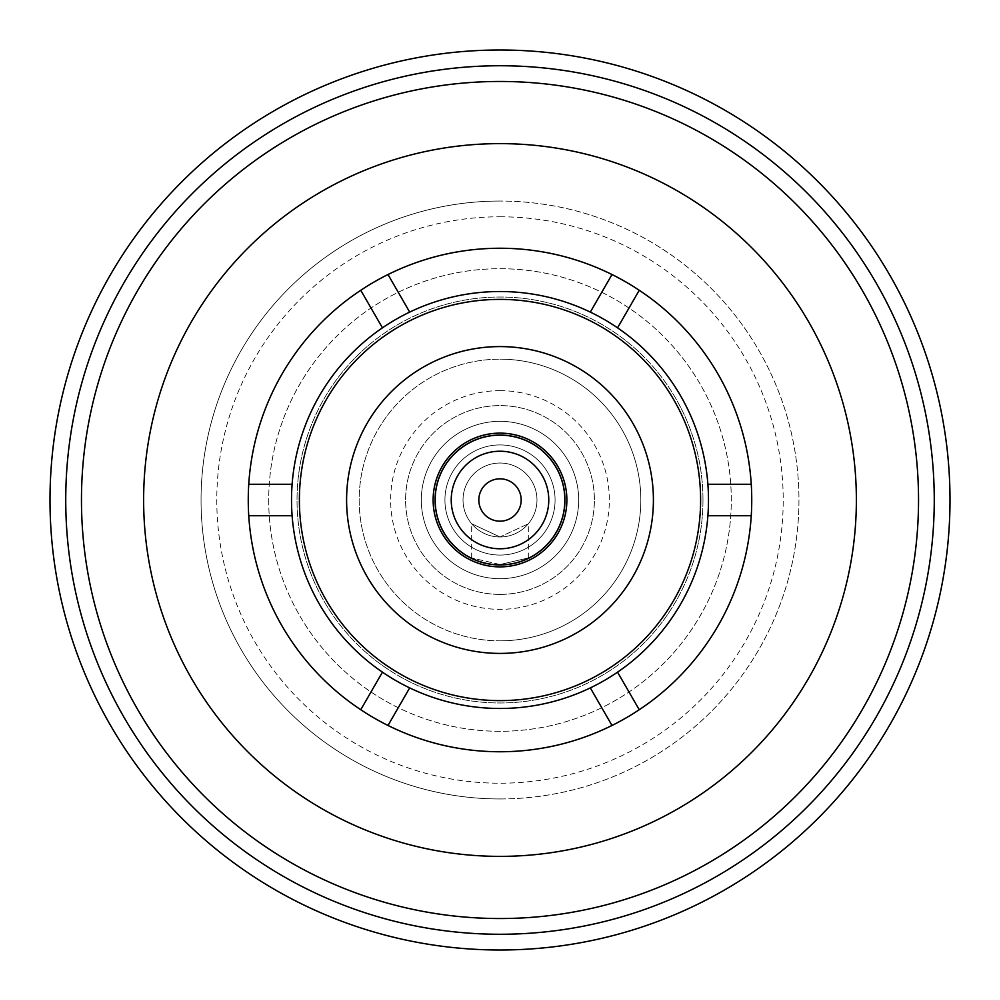 <?xml version="1.0" encoding="UTF-8"?>
<svg xmlns="http://www.w3.org/2000/svg" width="1000" height="1000" viewBox="0 0 1000 1000"><rect width="100%" height="100%" fill="white"/><g stroke="black" fill="none" stroke-linecap="round" stroke-linejoin="round"><path stroke-width="0.75" stroke-dasharray="5 3.75" d="M578.675 500A78.675 78.675 0 0 1 500 578.675A78.675 78.675 0 0 1 421.325 500A78.675 78.675 0 0 1 500 421.325A78.675 78.675 0 0 1 578.675 500A78.675 78.675 0 0 1 500 578.675A78.675 78.675 0 0 1 421.325 500A78.675 78.675 0 0 1 500 421.325A78.675 78.675 0 0 1 578.675 500M500 536.975L471.675 523.775L500 536.975L528.325 523.775L500 536.975M500 564.513L471.675 557.962L500 564.513L528.325 557.962L500 564.513M548.775 500A48.775 48.775 0 0 1 500 548.775A48.775 48.775 0 0 1 451.225 500A48.775 48.775 0 0 1 500 451.225A48.775 48.775 0 0 1 548.775 500M564.938 500A64.938 64.938 0 0 1 500 564.938A64.938 64.938 0 0 1 435.062 500A64.938 64.938 0 0 1 500 435.062A64.938 64.938 0 0 1 564.938 500M555.075 500A55.075 55.075 0 0 1 500 555.075A55.075 55.075 0 0 1 444.925 500A55.075 55.075 0 0 1 500 444.925A55.075 55.075 0 0 1 555.075 500A55.075 55.075 0 0 1 500 555.075A55.075 55.075 0 0 1 444.925 500A55.075 55.075 0 0 1 500 444.925A55.075 55.075 0 0 1 555.075 500M463.025 500A36.975 36.975 0 0 1 500 463.025A36.975 36.975 0 0 1 536.975 500A36.975 36.975 0 0 1 500 536.975A36.975 36.975 0 0 1 463.025 500A36.975 36.975 0 0 1 500 463.025A36.975 36.975 0 0 1 536.975 500A36.975 36.975 0 0 1 500 536.975A36.975 36.975 0 0 1 463.025 500M564.513 500A64.513 64.513 0 0 1 500 564.513A64.513 64.513 0 0 1 435.487 500A64.513 64.513 0 0 1 500 435.487A64.513 64.513 0 0 1 564.513 500A64.513 64.513 0 0 1 500 564.513A64.513 64.513 0 0 1 435.487 500A64.513 64.513 0 0 1 500 435.487A64.513 64.513 0 0 1 564.513 500M500 65.738A434.263 434.263 0 0 1 934.262 500A434.263 434.263 0 0 1 500 934.262A434.263 434.263 0 0 1 65.738 500A434.263 434.263 0 0 1 500 65.738M500 950A450 450 0 0 0 950 500A450 450 0 0 0 500 50A450 450 0 0 0 50 500A450 450 0 0 0 500 950M500 216.788A283.212 283.212 0 0 1 783.213 500A283.212 283.212 0 0 1 500 783.213A283.212 283.212 0 0 1 216.788 500A283.212 283.212 0 0 1 500 216.788M500 798.95A298.95 298.95 0 0 0 798.95 500A298.95 298.95 0 0 0 500 201.05A298.95 298.95 0 0 1 798.95 500A298.95 298.95 0 0 1 500 798.95A298.95 298.95 0 0 1 201.05 500A298.95 298.95 0 0 1 500 201.05A298.95 298.95 0 0 0 201.05 500A298.95 298.95 0 0 0 500 798.95M500 594.4A94.4 94.4 0 0 1 405.6 500A94.4 94.4 0 0 1 500 405.6A94.4 94.4 0 0 1 594.4 500A94.4 94.4 0 0 1 500 594.4A94.4 94.4 0 0 1 405.6 500A94.4 94.4 0 0 1 500 405.6A94.4 94.4 0 0 1 594.4 500A94.4 94.4 0 0 1 500 594.4M500 390.65A109.35 109.35 0 0 1 609.35 500A109.35 109.35 0 0 1 500 609.35A109.35 109.35 0 0 1 390.65 500A109.35 109.35 0 0 1 500 390.65M500 640.825A140.825 140.825 0 0 0 640.825 500A140.825 140.825 0 0 0 500 359.175A140.825 140.825 0 0 1 640.825 500A140.825 140.825 0 0 1 500 640.825A140.825 140.825 0 0 1 359.175 500A140.825 140.825 0 0 1 500 359.175A140.825 140.825 0 0 0 359.175 500A140.825 140.825 0 0 0 500 640.825M500 918.538A418.537 418.537 0 0 0 918.538 500A418.537 418.537 0 0 0 500 81.463A418.537 418.537 0 0 0 81.463 500A418.537 418.537 0 0 0 500 918.538A418.537 418.537 0 0 0 918.538 500A418.537 418.537 0 0 0 500 81.463A418.537 418.537 0 0 0 81.463 500A418.537 418.537 0 0 0 500 918.538A418.537 418.537 0 0 0 918.538 500A418.537 418.537 0 0 0 500 81.463A418.537 418.537 0 0 0 81.463 500A418.537 418.537 0 0 0 500 918.538M500 653.413A153.412 153.412 0 0 1 346.587 500A153.412 153.412 0 0 1 500 346.587A153.412 153.412 0 0 1 653.413 500A153.412 153.412 0 0 1 500 653.413M500 700.612A200.613 200.613 0 0 0 700.612 500A200.613 200.613 0 0 0 500 299.387A200.613 200.613 0 0 0 299.387 500A200.613 200.613 0 0 0 500 700.612M500 291.525A208.475 208.475 0 0 0 291.525 500A208.475 208.475 0 0 0 500 708.475A208.475 208.475 0 0 0 708.475 500A208.475 208.475 0 0 0 500 291.525M500 751.75A251.75 251.75 0 0 0 751.75 500A251.75 251.75 0 0 0 500 248.25A251.75 251.75 0 0 0 248.25 500A251.75 251.75 0 0 0 500 751.75M500 143.625A356.375 356.375 0 0 0 143.625 500A356.375 356.375 0 0 0 500 856.375A356.375 356.375 0 0 0 856.375 500A356.375 356.375 0 0 0 500 143.625M500 433.125A66.875 66.875 0 0 0 433.125 500A66.875 66.875 0 0 0 500 566.875A66.875 66.875 0 0 0 566.875 500A66.875 66.875 0 0 0 500 433.125M707.887 515.737L751.25 515.737M751.25 484.263L707.887 484.263M590.312 687.9L612 725.462M639.25 709.725L617.562 672.163M382.438 672.163L360.75 709.725M388 725.462L409.688 687.9M292.113 484.263L248.75 484.263M248.75 515.737L292.113 515.737M409.688 312.1L388 274.538M360.75 290.275L382.438 327.837M617.562 327.837L639.25 290.275M612 274.538L590.312 312.1M702.975 500A202.975 202.975 0 0 0 500 297.025A202.975 202.975 0 0 0 297.025 500A202.975 202.975 0 0 0 500 702.975A202.975 202.975 0 0 0 702.975 500A202.975 202.975 0 0 0 500 297.025A202.975 202.975 0 0 0 297.025 500A202.975 202.975 0 0 0 500 702.975A202.975 202.975 0 0 0 702.975 500M268.712 500A231.287 231.287 0 0 0 500 731.287A231.287 231.287 0 0 0 731.287 500A231.287 231.287 0 0 0 500 268.712A231.287 231.287 0 0 0 268.712 500A231.287 231.287 0 0 0 500 731.287A231.287 231.287 0 0 0 731.287 500A231.287 231.287 0 0 0 500 268.712A231.287 231.287 0 0 0 268.712 500M471.675 557.962L471.675 523.775M528.325 557.962L528.325 523.775"/><path stroke-width="1.5" d="M521.175 500A21.175 21.175 0 0 1 500 521.175A21.175 21.175 0 0 1 478.825 500A21.175 21.175 0 0 1 500 478.825A21.175 21.175 0 0 1 521.175 500M548.775 500A48.775 48.775 0 0 1 500 548.775A48.775 48.775 0 0 1 451.225 500A48.775 48.775 0 0 1 500 451.225A48.775 48.775 0 0 1 548.775 500M564.938 500A64.938 64.938 0 0 1 500 564.938A64.938 64.938 0 0 1 435.062 500A64.938 64.938 0 0 1 500 435.062A64.938 64.938 0 0 1 564.938 500M500 934.262A434.263 434.263 0 0 0 934.262 500A434.263 434.263 0 0 0 500 65.738A434.263 434.263 0 0 0 65.738 500A434.263 434.263 0 0 0 500 934.262M500 50A450 450 0 0 1 950 500A450 450 0 0 1 500 950A450 450 0 0 1 50 500A450 450 0 0 1 500 50M500 346.587A153.412 153.412 0 0 0 346.587 500A153.412 153.412 0 0 0 500 653.413A153.412 153.412 0 0 0 653.413 500A153.412 153.412 0 0 0 500 346.587M500 700.612A200.613 200.613 0 0 0 700.612 500A200.613 200.613 0 0 0 500 299.387A200.613 200.613 0 0 0 299.387 500A200.613 200.613 0 0 0 500 700.612M409.688 687.9A208.475 208.475 0 0 0 590.312 687.9L612 725.462A251.75 251.75 0 0 0 500 248.25A251.75 251.75 0 0 0 360.75 290.275L382.438 327.837A208.475 208.475 0 0 0 292.113 484.263L248.75 484.263A251.75 251.75 0 0 0 248.75 515.737L292.113 515.737A208.475 208.475 0 0 0 382.438 672.163L360.75 709.725A251.75 251.75 0 0 0 388 725.462L409.688 687.9A208.475 208.475 0 0 1 382.438 672.163M292.113 515.737A208.475 208.475 0 0 1 292.113 484.263M382.438 327.837A208.475 208.475 0 0 1 409.688 312.1L388 274.538M612 274.538L590.312 312.1A208.475 208.475 0 0 0 409.688 312.1M388 725.462A251.75 251.75 0 0 0 612 725.462M500 143.625A356.375 356.375 0 0 0 143.625 500A356.375 356.375 0 0 0 500 856.375A356.375 356.375 0 0 0 856.375 500A356.375 356.375 0 0 0 500 143.625M500 918.538A418.537 418.537 0 0 0 918.538 500A418.537 418.537 0 0 0 500 81.463A418.537 418.537 0 0 0 81.463 500A418.537 418.537 0 0 0 500 918.538M500 433.125A66.875 66.875 0 0 0 433.125 500A66.875 66.875 0 0 0 500 566.875A66.875 66.875 0 0 0 566.875 500A66.875 66.875 0 0 0 500 433.125M751.25 484.263L707.887 484.263A208.475 208.475 0 0 0 617.562 327.837L639.25 290.275M360.75 290.275A251.75 251.75 0 0 0 248.75 484.263M248.75 515.737A251.75 251.75 0 0 0 360.75 709.725M639.25 709.725L617.562 672.163A208.475 208.475 0 0 0 707.887 515.737L751.25 515.737M590.312 312.1A208.475 208.475 0 0 1 617.562 327.837M707.887 484.263A208.475 208.475 0 0 1 707.887 515.737M617.562 672.163A208.475 208.475 0 0 1 590.312 687.9"/></g></svg>
